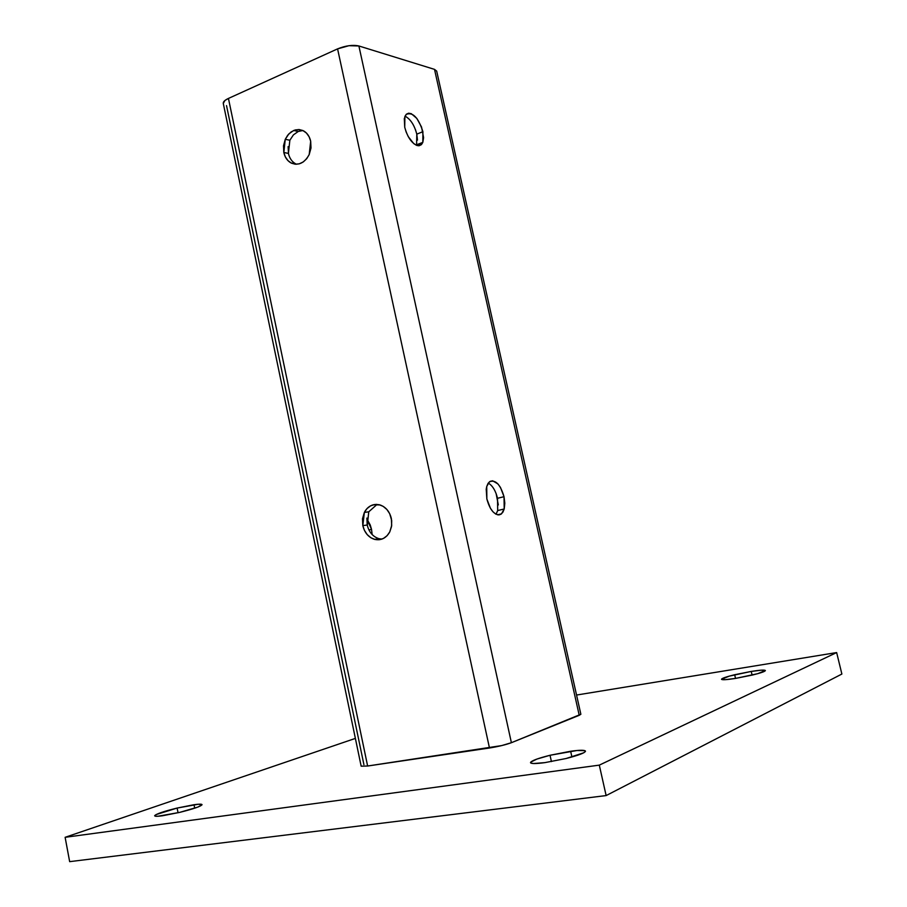 <?xml version="1.0" encoding="UTF-8"?>
<svg xmlns="http://www.w3.org/2000/svg" width="907" height="907" viewBox="0 0 907 907"><rect width="100%" height="100%" fill="white"/><g stroke="black" fill="none" stroke-linecap="round" stroke-linejoin="round"><path stroke-width="1.36" d="M416.472 145.313L422.809 142.388L421.472 144.564L417.481 145.642C411.744 143.397 407.492 137.263 404.726 127.241L404.295 118.568L406.155 114.418C412.719 111.731 418.297 117.491 422.911 131.674L416.801 134.145C414.374 125.019 410.452 119.021 405.01 116.153M302.859 130.506L298.256 131.47L293.675 130.483L298.256 131.47L293.415 134.894L289.855 140.256L285.263 139.304L288.834 133.919L293.675 130.483L298.891 129.531L303.879 131.039C307.337 133.159 309.593 136.549 310.682 141.231L310.999 147.988L309.196 154.575C304.446 163.226 298.335 165.992 290.864 162.863C287.27 160.766 284.923 157.308 283.823 152.501L288.415 153.396C289.514 158.192 291.861 161.627 295.444 163.725L296.532 164.258M377.051 504.417L368.752 511.82L364.365 512.398C366.451 508.396 369.432 505.857 373.321 504.768L380.044 504.95C385.838 507.024 389.613 511.548 391.359 518.521L391.688 525.47L389.772 531.899C386.11 538.259 381.019 540.742 374.5 539.348C368.491 537.352 364.603 532.783 362.823 525.629L367.21 525.006C368.99 532.126 372.868 536.683 378.865 538.656L381.892 539.109M496.05 514.235L497.682 510.562L504.201 508.986L501.492 513.85L499.292 514.859C493.85 514.62 489.701 509.326 486.855 498.963L486.22 489.213L486.73 486.526L489.349 481.889C495.369 479.247 500.256 484.179 504.02 496.685L497.524 498.294C495.63 490.642 492.535 485.574 488.272 483.08M371.53 529.359L368.956 529.994L371.53 529.359L372.142 534.552L371.53 529.359L366.813 518.872L370.192 524.87L371.53 529.359M373.321 504.768L376.405 504.394L373.321 504.768M194.699 808.194L194.019 804.713C199.098 804.01 201.773 803.987 202.046 804.645C201.082 806.312 193.645 808.885 179.733 812.366L162.41 815.778C157.478 816.447 154.893 816.459 154.666 815.812C155.789 814.078 163.271 811.493 177.126 808.058L178.044 812.774L177.126 808.058L198.384 804.226L202.034 804.781L197.749 807.117L179.733 812.366L158.045 816.243L155.324 816.198L154.7 815.597L156.117 814.577L177.126 808.058L194.019 804.713L194.699 808.194M571.92 756.982L570.639 751.245C579.811 749.998 584.754 749.953 585.468 751.132C585.06 752.867 578.621 755.316 566.149 758.501L544.88 762.628C535.89 763.83 531.105 763.841 530.504 762.674C531.037 760.894 537.545 758.422 550.027 755.27L551.422 761.597L550.027 755.27L576.977 750.508L584.868 750.633L585.389 751.506L583.643 752.833L566.149 758.501L544.88 762.628L533.577 763.535L530.924 763.104L530.674 762.175L536.91 759.068L550.027 755.27L570.639 751.245L571.92 756.982M752.107 675.114L751.234 671.429C759.953 670.058 764.669 669.763 765.372 670.534C765.145 671.475 760.803 672.983 752.334 675.057L735.339 678.447C726.734 679.774 722.119 680.057 721.519 679.298C721.791 678.334 726.178 676.815 734.659 674.74L735.532 678.425L734.659 674.74L751.234 671.429L752.107 675.114M841.877 674.037L606.137 795.575L69.658 861.65L606.137 795.575L841.877 674.037L836.651 652.564L576.546 695.045L836.651 652.564L599.3 765.134L836.651 652.564L841.877 674.037M355.374 738.4L65.123 837.308L599.3 765.134L606.137 795.575L599.3 765.134L65.123 837.308L69.658 861.65L65.123 837.308L355.374 738.4M580.865 714.263L436.675 71.097L434.51 69.374L579.233 715.306L580.865 714.263L511.389 742.708L501.662 745.588L367.63 766.018L361.156 766.177L367.63 766.018L228.439 98.432C224.789 100.155 223.065 101.811 223.269 103.398L224.97 100.462L228.439 98.432L337.574 48.876L348.968 45.69L358.889 45.974L434.51 69.374L436.686 71.12M751.234 671.429L761.245 670.182L765.361 670.511L757.73 673.674L735.339 678.447L725.317 679.672L721.507 679.264L729.375 676.1L751.234 671.429M363.911 764.635L226.523 105.609M489.474 748.003C498.397 746.552 505.698 744.783 511.389 742.708L358.889 45.974C352.755 44.658 345.658 45.633 337.574 48.876L489.474 748.003L337.574 48.876L228.439 98.432L367.63 766.018L489.474 748.003M309.196 154.575L306.691 158.702L303.233 161.956L299.253 163.838L295.263 164.224L291.453 163.169L287.995 160.652L285.354 156.922L283.823 152.501L283.506 145.823L285.263 139.304L287.734 135.188L291.136 131.912L295.104 129.973L299.083 129.542L302.915 130.54L306.43 133.023L309.117 136.776L310.682 141.231L309.196 154.575M389.772 531.899L387.096 535.697L383.423 538.452L379.183 539.733L374.954 539.461L370.906 537.772L367.233 534.631L364.444 530.391L362.823 525.629L362.494 518.759L364.365 512.398L366.995 508.6L370.612 505.823L374.829 504.485L379.058 504.689L383.128 506.333L386.858 509.451L389.704 513.713L391.688 520.493L391.552 526.445L389.772 531.899M366.904 518.056L367.21 525.006L362.823 525.629L364.365 512.398L368.752 511.82L367.312 525.436M579.233 715.306L434.51 69.374L358.889 45.974L511.389 742.708L579.233 715.306M417.469 140.097L416.801 134.145L422.911 131.674L422.809 142.388L421.358 144.666L419.181 145.732L416.517 145.335L413.728 143.601L408.286 136.662L406.132 131.957L404.726 127.241L404.896 116.425L406.404 114.18L408.615 113.205L411.302 113.692L416.823 118.398L421.54 127.037L423.592 137.637L422.809 142.388L416.732 144.701M504.201 508.986L502.897 512.183L500.879 514.28L498.374 514.904L495.721 514.054L493.034 511.854L490.438 508.305L486.855 498.963L486.73 486.526L488.079 483.352L490.143 481.334L492.671 480.812L497.966 483.964L500.505 487.501L504.02 496.685L504.814 503.238L504.201 508.986L497.682 510.562L497.524 498.294L504.02 496.685L504.201 508.986M416.585 145.063L416.801 134.145L415.429 129.52M498.317 504.927L496.118 493.555M288.12 146.639L288.505 153.805M290.864 162.863L296.033 164.031M299.673 130.971L298.256 131.47M290.025 139.893L289.764 140.472M374.5 539.348L379.319 538.781M288.415 153.396L283.823 152.501L285.263 139.304L289.855 140.256L288.415 153.396M418.456 145.766L421.472 144.564M497.569 514.791L501.492 513.85M361.156 766.177L223.269 103.398"/></g></svg>
